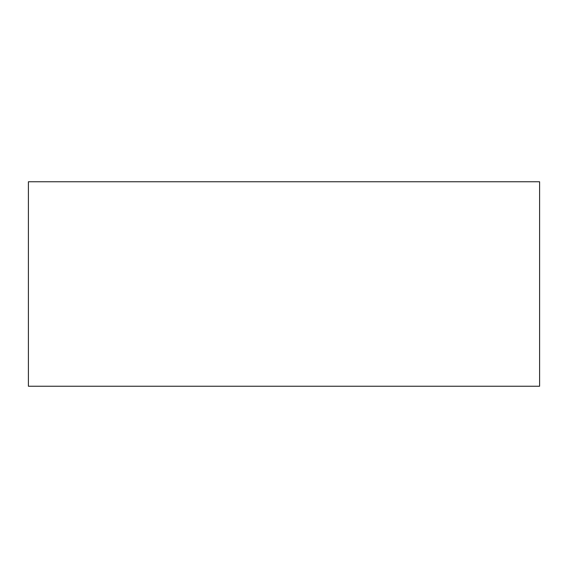 <?xml version="1.0" encoding="UTF-8"?>
<svg xmlns="http://www.w3.org/2000/svg" width="568" height="568" viewBox="0 0 568 568"><rect width="100%" height="100%" fill="white"/><g stroke="black" fill="none" stroke-linecap="round" stroke-linejoin="round"><path stroke-width="0.85" d="M28.4 386.24L539.6 386.24L539.6 181.76L28.4 181.76L28.4 386.24M528.886 386.24L422.556 386.24M401.086 386.24L294.756 386.24M273.286 386.24L166.957 386.24M145.486 386.24L39.156 386.24"/></g></svg>
